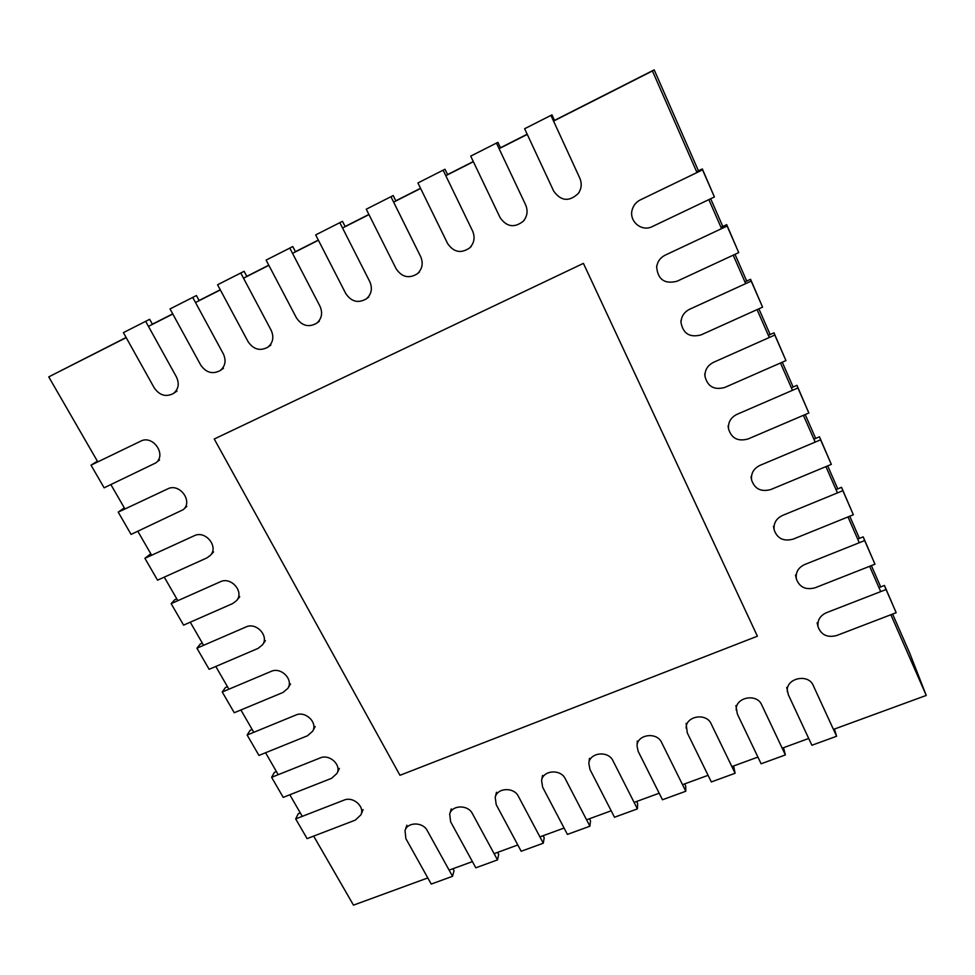 <?xml version="1.0" encoding="UTF-8"?>
<svg xmlns="http://www.w3.org/2000/svg" width="975" height="975" viewBox="0 0 975 975"><rect width="100%" height="100%" fill="white"/><g stroke="black" fill="none" stroke-linecap="round" stroke-linejoin="round"><path stroke-width="1.46" d="M890.87 614.737L926.25 695.431L909.638 652.945L892.6 614.067M880.717 591.606L869.627 566.304M859.292 542.722L847.982 516.933M837.452 492.899L825.922 466.611M815.173 442.114L803.424 415.313M792.468 390.317L780.475 362.98M769.312 337.496L757.075 309.623M745.68 283.627L733.212 255.17M721.573 228.65L708.849 199.619M696.979 172.551L652.446 70.968L654.201 69.859L554.495 120.388M880.705 586.926L871.382 565.61M859.438 538.358L849.737 516.226M837.757 488.865L827.69 465.879M815.661 438.421L805.204 414.546M793.126 386.99L782.267 362.2M770.152 334.547L758.879 308.807M746.716 281.056L735.016 254.341M722.816 226.48L710.665 198.754M698.429 170.808L654.201 69.859M926.25 695.431L833.454 729.41M808.714 738.465L782.182 748.191M757.916 757.075L731.884 766.606M708.082 775.32L682.537 784.668M659.173 793.223L634.103 802.401M611.179 810.798L586.572 819.804M564.074 828.043L539.918 836.891M517.822 844.972L494.106 853.661M472.412 861.608L449.122 870.127M427.818 877.927L353.486 905.141L313.658 836.099M527.183 134.221L500.467 147.761M473.289 161.545L447.586 174.562M420.542 188.272L395.813 200.801M368.891 214.451L345.101 226.505M318.325 240.082L295.437 251.672M268.783 265.176L246.785 276.327M220.265 289.77L199.107 300.495M172.709 313.877L152.368 324.175M126.116 337.484L48.75 376.886L126.202 337.643M652.446 70.968L553.556 121.083M527.268 134.404L499.102 148.675M473.375 161.716L445.807 175.683M420.627 188.443L393.632 202.118M368.977 214.61L342.542 228.004M318.411 240.24L292.524 253.354M268.868 265.346L243.518 278.192M220.35 289.928L195.5 302.518M172.794 314.023L148.456 326.369M302.262 816.355L289.819 794.771M278.228 774.686L265.566 752.737M253.78 732.298L240.898 709.971M228.906 689.191L215.804 666.473M203.604 645.316L190.259 622.196M177.84 600.673L164.275 577.139M151.637 555.238L137.816 531.29M124.946 508.974L110.882 484.599M97.78 461.882L48.75 376.886M757.392 636.2L583.416 263.372L214.244 439.018L399.957 775.296L757.392 636.2M632.653 208.175L632.3 209.43C628.461 220.996 641.599 232.245 652.275 226.59L714.407 196.974L702.329 168.919L696.601 171.685M632.3 209.43C633.616 205.128 636.273 201.971 640.258 199.936L702.548 169.857L702.329 168.919M714.407 196.974L702.548 169.857M91.016 465.148L104.13 487.817L155.683 462.967C167.054 455.008 152.965 434.484 140.656 441.188L91.016 465.148L97.366 461.163M656.821 265.493L656.662 267.199C657.967 279.593 664.718 284.286 676.93 281.275L738.733 252.61L726.704 224.652L721 227.333M656.662 267.199C657.369 261.727 660.197 257.705 665.157 255.158L727.118 226.042L726.704 224.652M738.733 252.61L727.118 226.042M118.207 512.143L131.089 534.41L183.227 509.669C193.355 501.333 179.437 482.637 167.676 488.902L118.207 512.143L124.312 507.878M680.964 320.519L681.013 322.64C683.182 333.755 689.886 337.837 701.11 334.876L762.572 307.137L750.579 279.277L744.912 281.873M681.013 322.64C681.184 316.582 684.036 312.122 689.569 309.282L751.189 281.105L750.579 279.277M762.572 307.137L751.189 281.105M144.909 558.309L157.56 580.174L206.798 557.956L210.186 555.531C219.156 546.938 205.469 529.9 194.22 535.763L144.909 558.309L150.784 553.763M704.754 373.864L704.986 376.387C707.606 386.612 714.224 390.293 724.803 387.441L785.947 360.592L773.992 332.828L768.361 335.339M704.986 376.387C704.767 370.037 707.606 365.345 713.493 362.334L774.784 335.059L773.992 332.828M785.947 360.592L774.784 335.059M171.149 603.647L183.58 625.133L232.647 603.586L236.596 600.588C244.493 591.862 231.075 576.31 220.301 581.783L171.149 603.647L174.732 599.771L176.792 598.845M728.106 425.856L728.508 428.768C731.396 438.323 737.917 441.724 748.044 438.982L808.86 412.986L796.953 385.332L791.347 387.758M728.508 428.768C728.008 422.26 730.823 417.458 736.954 414.363L797.916 387.965L796.953 385.332M808.86 412.986L797.916 387.965M196.926 648.204L209.137 669.313L258.046 648.412L262.458 644.865C269.405 636.102 256.267 621.867 245.907 626.998L196.926 648.204L200.289 644.036L202.349 643.147M750.994 476.653L751.579 479.932C754.626 488.975 761.048 492.168 770.847 489.523L831.322 464.368L819.463 436.812L813.881 439.164M751.579 479.932C750.872 473.362 753.675 468.512 759.964 465.38L820.597 439.835L819.463 436.812M831.322 464.368L820.597 439.835M222.251 691.994L234.256 712.737L282.994 692.469L287.808 688.411C293.877 679.685 281.044 666.608 271.074 671.422L222.251 691.994L225.42 687.558L227.467 686.693M773.455 526.366L774.211 529.998C777.331 538.614 783.668 541.661 793.211 539.114L853.357 514.763L841.535 487.317L835.989 489.596M774.211 529.998C773.346 523.417 776.124 518.566 782.523 515.434L842.839 490.693L841.535 487.317M853.357 514.763L842.839 490.693M247.15 735.028L258.948 755.418L307.515 735.759L312.658 731.238C317.96 722.597 305.431 710.543 295.803 715.065L247.15 735.028L250.112 730.324L252.159 729.483M795.478 575.067L796.392 579.028C799.573 587.303 805.825 590.216 815.149 587.767L874.977 564.196L863.204 536.859L857.683 539.065M796.392 579.028C795.417 572.483 798.184 567.645 804.668 564.537L864.654 540.589L863.204 536.859M874.977 564.196L864.654 540.589M271.623 777.319L283.213 797.367L331.622 778.306L337.021 773.358C341.652 764.863 329.428 753.712 320.105 757.965L271.623 777.319L274.389 772.383L276.425 771.566M817.099 622.806L818.159 627.096C821.364 635.054 827.543 637.869 836.684 635.517L896.183 612.702L884.447 585.463L878.963 587.596M818.159 627.096C817.099 620.6 819.841 615.798 826.398 612.714L886.056 589.534L884.447 585.463M896.183 612.702L886.056 589.534M295.681 818.915L307.088 838.622L355.314 820.121L360.933 814.82C364.955 806.483 353.035 796.124 343.992 800.134L295.681 818.915L298.265 813.723L300.3 812.931M550.924 115.367L579.832 178.206C582.038 183.507 581.563 188.541 578.407 193.33C569.29 202.02 561.052 201.277 553.678 191.088L524.623 128.737L551.96 114.879L554.568 120.559M786.715 687.436L788.397 694.87L811.882 745.266L836.599 736.259L834.405 729.068M787.532 692.128C784.448 678.771 808.08 672.628 813.26 685.523L836.599 736.259M496.446 143.057L525.647 204.908C528.133 210.917 527.317 216.377 523.209 221.288C514.288 228.187 506.573 226.931 500.053 217.522L470.706 156.134L497.908 142.35L500.553 147.944M735.893 705.583L737.356 714.041L761.122 763.778L785.362 754.93L783.547 747.691M736.332 710.373C734.431 697.564 756.71 692.689 761.731 704.888L785.362 754.93M443.125 170.15L472.607 231.051C475.252 237.449 474.264 243.08 469.621 247.942C460.968 253.805 453.607 252.293 447.549 243.409L417.934 182.947L445.002 169.223L447.671 174.732M686.108 723.438L687.277 732.859L711.323 781.938L735.101 773.26L733.639 765.96M686.181 728.301C685.303 716.101 706.314 712.323 711.189 723.877L735.101 773.26M390.926 196.67L420.676 256.657C423.442 263.262 422.346 268.954 417.41 273.719C409.013 278.923 401.919 277.266 396.13 268.747L366.259 209.211L393.205 195.548L395.887 200.972M637.309 741.024L637.028 745.973L638.162 751.323L662.452 799.756L685.791 791.249L685.717 786.008L684.669 783.888M637.028 745.973C637.028 734.382 656.87 731.543 661.623 742.511L685.791 791.249M339.824 222.641L369.817 281.726C372.669 288.454 371.536 294.158 366.417 298.813C358.264 303.53 351.378 301.787 345.772 293.572L315.668 234.914L342.481 221.325L345.187 226.663M589.461 758.343L588.839 763.376L589.96 769.433L614.494 817.245L637.394 808.884L637.674 803.571L636.614 801.487M588.839 763.376C589.57 752.408 608.339 750.348 612.982 760.78L637.394 808.884M289.782 248.077L319.995 306.272C322.932 313.072 321.787 318.752 316.57 323.298C308.636 327.661 301.921 325.857 296.437 317.887L266.114 260.093L292.793 246.577L295.522 251.83M542.527 775.43L541.588 780.524L542.648 787.215L567.413 834.405L589.899 826.215L590.509 820.828L589.436 818.756M541.588 780.524C542.904 770.165 560.698 768.775 565.244 778.72L589.899 826.215M240.752 272.988L271.184 330.33C274.182 337.155 273.049 342.786 267.796 347.234C260.045 351.317 253.488 349.477 248.101 341.713L217.571 284.761L244.116 271.306L246.87 276.498M496.482 792.261L495.215 797.44L496.214 804.668L521.186 851.26L543.27 843.217L544.196 837.757L543.112 835.721M495.215 797.44C497.031 787.654 513.935 786.813 518.395 796.331L543.27 843.217M192.721 297.387L223.348 353.913C226.407 360.726 225.31 366.308 220.033 370.658C212.477 374.51 206.042 372.645 200.728 365.064L170.016 308.929L196.426 295.547L199.192 300.653M451.267 808.86L449.707 814.101L450.633 821.791L475.812 867.811L497.494 859.901L498.712 854.38L497.628 852.369M449.707 814.101C451.913 804.862 468.012 804.485 472.4 813.613L497.494 859.901M145.653 321.311L176.463 377.02C179.583 383.821 178.51 389.342 173.245 393.595C165.86 397.252 159.547 395.375 154.282 387.952L123.398 332.621L149.675 319.3L152.453 324.334M406.88 825.228L405.027 830.529L405.868 838.61L431.23 884.069L452.534 876.306L454.058 870.712L452.948 868.725M405.027 830.529C407.55 821.803 422.918 821.815 427.245 830.578L452.534 876.306M159.51 459.981L155.683 462.967M186.81 506.378L183.227 509.669M213.549 551.935L210.186 555.531M239.74 596.7L236.596 600.588M265.395 640.697L262.458 644.865M290.538 683.963L287.808 688.411M315.193 726.533L312.658 731.238M339.373 768.41L337.021 773.358M363.102 809.616L360.933 814.82M579.199 192.209L578.407 193.33M524.44 219.96L523.209 221.288M471.266 246.419L469.621 247.942M419.445 272.013L417.41 273.719M368.83 296.924L366.417 298.813M319.337 321.238L316.57 323.298M270.904 345.016L267.796 347.234M223.47 368.282L220.033 370.658M176.999 391.072L173.245 393.595"/></g></svg>
